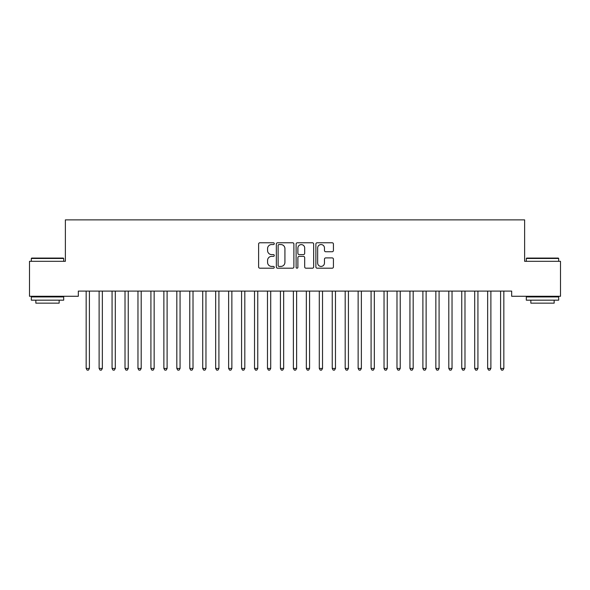 <?xml version="1.0" encoding="UTF-8"?>
<svg xmlns="http://www.w3.org/2000/svg" width="590" height="590" viewBox="0 0 590 590"><rect width="100%" height="100%" fill="white"/><g stroke="black" fill="none" stroke-linecap="round" stroke-linejoin="round"><path stroke-width="0.89" d="M274.276 243.663A0.892 0.892 0 0 0 273.391 242.77L259.88 242.77A1.268 1.268 0 0 0 258.612 244.046L258.612 266.931A1.268 1.268 0 0 0 259.88 268.199L273.391 268.199A0.892 0.892 0 0 0 274.276 267.307A0.892 0.892 0 0 0 273.391 266.422L271.643 266.422A4.071 4.071 0 0 1 267.572 262.351L267.572 260.441A4.071 4.071 0 0 1 271.643 256.377L273.391 256.377A0.892 0.892 0 0 0 274.276 255.485A0.892 0.892 0 0 0 273.391 254.592L271.643 254.592A4.071 4.071 0 0 1 267.572 250.529L267.572 248.619A4.071 4.071 0 0 1 271.643 244.555L273.391 244.555A0.892 0.892 0 0 0 274.276 243.663M332.155 251.738A1.268 1.268 0 0 0 333.424 250.462L333.424 244.046A1.268 1.268 0 0 0 332.155 242.77L317.155 242.77A1.268 1.268 0 0 0 315.879 244.046L315.879 266.931A1.268 1.268 0 0 0 317.155 268.199L332.155 268.199A1.268 1.268 0 0 0 333.424 266.931L333.424 259.172A1.268 1.268 0 0 0 332.155 257.904L325.732 257.904A1.268 1.268 0 0 0 324.463 259.172L324.463 263.015A3.4 3.4 0 0 1 321.063 266.422A3.4 3.4 0 0 1 317.663 263.015L317.663 247.955A3.4 3.4 0 0 1 321.063 244.555A3.4 3.4 0 0 1 324.463 247.955L324.463 250.462A1.268 1.268 0 0 0 325.732 251.738L332.155 251.738M511.678 291.099L78.323 291.099L78.323 296.283L29.5 296.283L29.5 261.311L65.372 261.311L65.372 219.871L524.628 219.871L524.628 261.311L560.5 261.311L560.5 296.283L511.678 296.283L511.678 291.099M293.886 244.046A1.268 1.268 0 0 0 292.618 242.77L277.617 242.77A1.268 1.268 0 0 0 276.341 244.046L276.341 266.931A1.268 1.268 0 0 0 277.617 268.199L292.618 268.199A1.268 1.268 0 0 0 293.886 266.931L293.886 244.046M297.382 242.77L312.383 242.77A1.268 1.268 0 0 1 313.659 244.046L313.659 266.931A1.268 1.268 0 0 1 312.383 268.199L305.967 268.199A1.268 1.268 0 0 1 304.691 266.931L304.691 257.646A1.268 1.268 0 0 0 303.422 256.377L299.167 256.377A1.268 1.268 0 0 0 297.891 257.646L297.891 267.307A0.892 0.892 0 0 1 296.999 268.199A0.892 0.892 0 0 1 296.114 267.307L296.114 244.046A1.268 1.268 0 0 1 297.382 242.77M279.011 244.555A0.892 0.892 0 0 0 278.126 245.44L278.126 265.53A0.892 0.892 0 0 0 279.011 266.422L280.855 266.422A4.071 4.071 0 0 0 284.926 262.351L284.926 248.619A4.071 4.071 0 0 0 280.855 244.555L279.011 244.555M304.691 248.014A3.4 3.4 0 0 0 301.291 244.614A3.4 3.4 0 0 0 297.891 248.014L297.891 253.324A1.268 1.268 0 0 0 299.167 254.592L303.422 254.592A1.268 1.268 0 0 0 304.691 253.324L304.691 248.014M85.993 291.099L86.066 291.29A1.298 1.298 0 0 1 86.162 291.777L86.162 368.448L89.4 368.448L89.4 291.777A1.298 1.298 0 0 1 89.496 291.29L89.569 291.099M89.4 368.448L88.426 370.129L87.136 370.129L86.162 368.448M98.943 291.099L99.017 291.29A1.298 1.298 0 0 1 99.113 291.777L99.113 368.448L102.35 368.448L102.35 291.777A1.298 1.298 0 0 1 102.446 291.29L102.52 291.099M102.35 368.448L101.377 370.129L100.086 370.129L99.113 368.448M111.894 291.099L111.967 291.29A1.298 1.298 0 0 1 112.063 291.777L112.063 368.448L115.301 368.448L115.301 291.777A1.298 1.298 0 0 1 115.397 291.29L115.47 291.099M115.301 368.448L114.327 370.129L113.037 370.129L112.063 368.448M31.314 258.464L31.705 258.073L63.3 258.073L63.691 258.464L31.314 258.464L31.314 261.311M63.691 300.17L31.314 300.17L31.314 296.932L63.691 296.932L63.691 300.17M59.155 300.17L59.155 303.149L35.843 303.149L35.843 300.17M526.31 258.464L526.7 258.073L558.295 258.073L558.686 258.464L526.31 258.464L526.31 261.311M558.686 300.17L526.31 300.17L526.31 296.932L558.686 296.932L558.686 300.17M554.158 300.17L554.158 303.149L530.845 303.149L530.845 300.17M124.844 291.099L124.925 291.29A1.298 1.298 0 0 1 125.014 291.777L125.014 368.448L128.251 368.448L128.251 291.777A1.298 1.298 0 0 1 128.347 291.29L128.421 291.099M128.251 368.448L127.285 370.129L125.987 370.129L125.014 368.448M137.794 291.099L137.876 291.29A1.298 1.298 0 0 1 137.964 291.777L137.964 368.448L141.202 368.448L141.202 291.777A1.298 1.298 0 0 1 141.298 291.29L141.371 291.099M141.202 368.448L140.236 370.129L138.938 370.129L137.964 368.448M150.745 291.099L150.826 291.29A1.298 1.298 0 0 1 150.915 291.777L150.915 368.448L154.152 368.448L154.152 291.777A1.298 1.298 0 0 1 154.248 291.29L154.329 291.099M154.152 368.448L153.186 370.129L151.888 370.129L150.915 368.448M163.696 291.099L163.777 291.29A1.298 1.298 0 0 1 163.873 291.777L163.873 368.448L167.11 368.448L167.11 291.777A1.298 1.298 0 0 1 167.199 291.29L167.28 291.099M167.11 368.448L166.137 370.129L164.839 370.129L163.873 368.448M176.653 291.099L176.727 291.29A1.298 1.298 0 0 1 176.823 291.777L176.823 368.448L180.061 368.448L180.061 291.777A1.298 1.298 0 0 1 180.149 291.29L180.23 291.099M180.061 368.448L179.087 370.129L177.789 370.129L176.823 368.448M189.604 291.099L189.678 291.29A1.298 1.298 0 0 1 189.774 291.777L189.774 368.448L193.011 368.448L193.011 291.777A1.298 1.298 0 0 1 193.1 291.29L193.181 291.099M193.011 368.448L192.038 370.129L190.74 370.129L189.774 368.448M202.554 291.099L202.628 291.29A1.298 1.298 0 0 1 202.724 291.777L202.724 368.448L205.962 368.448L205.962 291.777A1.298 1.298 0 0 1 206.058 291.29L206.131 291.099M205.962 368.448L204.988 370.129L203.697 370.129L202.724 368.448M215.505 291.099L215.579 291.29A1.298 1.298 0 0 1 215.675 291.777L215.675 368.448L218.912 368.448L218.912 291.777A1.298 1.298 0 0 1 219.008 291.29L219.082 291.099M218.912 368.448L217.939 370.129L216.648 370.129L215.675 368.448M228.455 291.099L228.529 291.29A1.298 1.298 0 0 1 228.625 291.777L228.625 368.448L231.863 368.448L231.863 291.777A1.298 1.298 0 0 1 231.958 291.29L232.032 291.099M231.863 368.448L230.889 370.129L229.599 370.129L228.625 368.448M241.406 291.099L241.48 291.29A1.298 1.298 0 0 1 241.576 291.777L241.576 368.448L244.813 368.448L244.813 291.777A1.298 1.298 0 0 1 244.909 291.29L244.983 291.099M244.813 368.448L243.84 370.129L242.549 370.129L241.576 368.448M254.356 291.099L254.43 291.29A1.298 1.298 0 0 1 254.526 291.777L254.526 368.448L257.764 368.448L257.764 291.777A1.298 1.298 0 0 1 257.86 291.29L257.933 291.099M257.764 368.448L256.798 370.129L255.5 370.129L254.526 368.448M267.307 291.099L267.388 291.29A1.298 1.298 0 0 1 267.477 291.777L267.477 368.448L270.714 368.448L270.714 291.777A1.298 1.298 0 0 1 270.81 291.29L270.884 291.099M270.714 368.448L269.748 370.129L268.45 370.129L267.477 368.448M280.257 291.099L280.339 291.29A1.298 1.298 0 0 1 280.427 291.777L280.427 368.448L283.665 368.448L283.665 291.777A1.298 1.298 0 0 1 283.761 291.29L283.834 291.099M283.665 368.448L282.699 370.129L281.401 370.129L280.427 368.448M293.208 291.099L293.289 291.29A1.298 1.298 0 0 1 293.377 291.777L293.377 368.448L296.623 368.448L296.623 291.777A1.298 1.298 0 0 1 296.711 291.29L296.792 291.099M296.623 368.448L295.649 370.129L294.351 370.129L293.377 368.448M306.166 291.099L306.24 291.29A1.298 1.298 0 0 1 306.335 291.777L306.335 368.448L309.573 368.448L309.573 291.777A1.298 1.298 0 0 1 309.661 291.29L309.743 291.099M309.573 368.448L308.6 370.129L307.302 370.129L306.335 368.448M319.116 291.099L319.19 291.29A1.298 1.298 0 0 1 319.286 291.777L319.286 368.448L322.524 368.448L322.524 291.777A1.298 1.298 0 0 1 322.612 291.29L322.693 291.099M322.524 368.448L321.55 370.129L320.252 370.129L319.286 368.448M332.067 291.099L332.141 291.29A1.298 1.298 0 0 1 332.236 291.777L332.236 368.448L335.474 368.448L335.474 291.777A1.298 1.298 0 0 1 335.57 291.29L335.644 291.099M335.474 368.448L334.501 370.129L333.203 370.129L332.236 368.448M345.017 291.099L345.091 291.29A1.298 1.298 0 0 1 345.187 291.777L345.187 368.448L348.425 368.448L348.425 291.777A1.298 1.298 0 0 1 348.52 291.29L348.594 291.099M348.425 368.448L347.451 370.129L346.16 370.129L345.187 368.448M357.968 291.099L358.042 291.29A1.298 1.298 0 0 1 358.137 291.777L358.137 368.448L361.375 368.448L361.375 291.777A1.298 1.298 0 0 1 361.471 291.29L361.545 291.099M361.375 368.448L360.401 370.129L359.111 370.129L358.137 368.448M370.918 291.099L370.992 291.29A1.298 1.298 0 0 1 371.088 291.777L371.088 368.448L374.326 368.448L374.326 291.777A1.298 1.298 0 0 1 374.421 291.29L374.495 291.099M374.326 368.448L373.352 370.129L372.061 370.129L371.088 368.448M383.869 291.099L383.943 291.29A1.298 1.298 0 0 1 384.038 291.777L384.038 368.448L387.276 368.448L387.276 291.777A1.298 1.298 0 0 1 387.372 291.29L387.446 291.099M387.276 368.448L386.303 370.129L385.012 370.129L384.038 368.448M396.819 291.099L396.9 291.29A1.298 1.298 0 0 1 396.989 291.777L396.989 368.448L400.226 368.448L400.226 291.777A1.298 1.298 0 0 1 400.322 291.29L400.396 291.099M400.226 368.448L399.26 370.129L397.962 370.129L396.989 368.448M409.77 291.099L409.851 291.29A1.298 1.298 0 0 1 409.939 291.777L409.939 368.448L413.177 368.448L413.177 291.777A1.298 1.298 0 0 1 413.273 291.29L413.347 291.099M413.177 368.448L412.211 370.129L410.913 370.129L409.939 368.448M422.72 291.099L422.801 291.29A1.298 1.298 0 0 1 422.89 291.777L422.89 368.448L426.127 368.448L426.127 291.777A1.298 1.298 0 0 1 426.223 291.29L426.305 291.099M426.127 368.448L425.161 370.129L423.863 370.129L422.89 368.448M435.671 291.099L435.752 291.29A1.298 1.298 0 0 1 435.848 291.777L435.848 368.448L439.085 368.448L439.085 291.777A1.298 1.298 0 0 1 439.174 291.29L439.255 291.099M439.085 368.448L438.112 370.129L436.814 370.129L435.848 368.448M448.629 291.099L448.702 291.29A1.298 1.298 0 0 1 448.798 291.777L448.798 368.448L452.036 368.448L452.036 291.777A1.298 1.298 0 0 1 452.124 291.29L452.206 291.099M452.036 368.448L451.062 370.129L449.764 370.129L448.798 368.448M461.579 291.099L461.653 291.29A1.298 1.298 0 0 1 461.749 291.777L461.749 368.448L464.986 368.448L464.986 291.777A1.298 1.298 0 0 1 465.075 291.29L465.156 291.099M464.986 368.448L464.013 370.129L462.715 370.129L461.749 368.448M474.53 291.099L474.603 291.29A1.298 1.298 0 0 1 474.699 291.777L474.699 368.448L477.937 368.448L477.937 291.777A1.298 1.298 0 0 1 478.033 291.29L478.106 291.099M477.937 368.448L476.963 370.129L475.673 370.129L474.699 368.448M487.48 291.099L487.554 291.29A1.298 1.298 0 0 1 487.65 291.777L487.65 368.448L490.887 368.448L490.887 291.777A1.298 1.298 0 0 1 490.983 291.29L491.057 291.099M490.887 368.448L489.914 370.129L488.623 370.129L487.65 368.448M500.431 291.099L500.504 291.29A1.298 1.298 0 0 1 500.6 291.777L500.6 368.448L503.838 368.448L503.838 291.777A1.298 1.298 0 0 1 503.934 291.29L504.007 291.099M503.838 368.448L502.864 370.129L501.574 370.129L500.6 368.448M63.691 261.311L63.691 258.464M56.308 296.932L56.308 296.283M38.697 296.932L38.697 296.283M558.686 261.311L558.686 258.464M551.303 296.932L551.303 296.283M533.692 296.932L533.692 296.283"/></g></svg>
